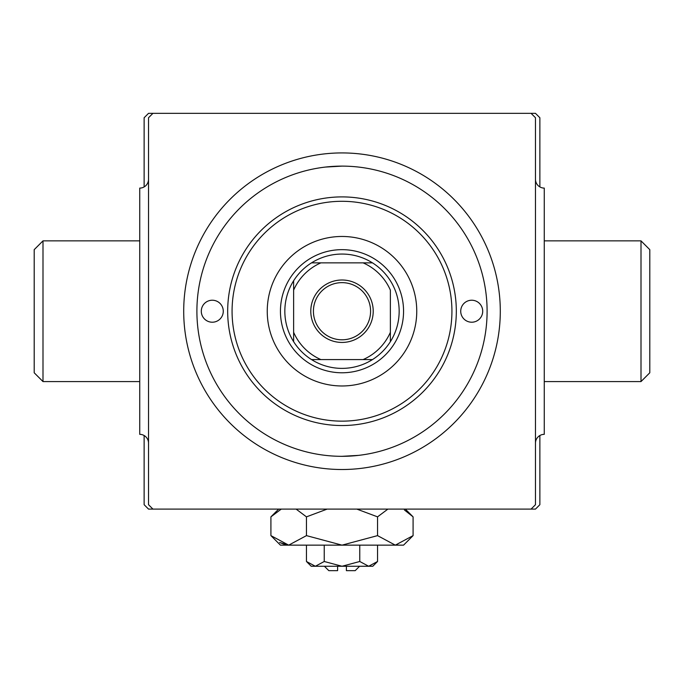 <?xml version="1.0" encoding="UTF-8"?>
<svg xmlns="http://www.w3.org/2000/svg" width="684" height="684" viewBox="0 0 684 684"><rect width="100%" height="100%" fill="white"/><g stroke="black" fill="none" stroke-linecap="round" stroke-linejoin="round"><path stroke-width="1.03" d="M42.998 381.578L34.2 372.78L34.2 249.66L42.998 240.862L42.998 381.578L139.733 381.578M148.522 179.302A8.798 8.798 0 0 1 139.733 188.1L139.733 434.34A8.798 8.798 0 0 1 148.522 443.138M42.998 240.862L139.733 240.862M641.002 240.862L649.8 249.66L649.8 372.78L641.002 381.578L641.002 240.862L544.267 240.862M535.478 443.138A8.798 8.798 0 0 1 544.267 434.34L544.267 188.1A8.798 8.798 0 0 1 535.478 179.302M641.002 381.578L544.267 381.578M358.698 455.364L342 456.322M342 152.925A158.295 158.295 0 0 1 500.295 311.22A158.295 158.295 0 0 1 342 469.515A158.295 158.295 0 0 1 183.705 311.22A158.295 158.295 0 0 1 342 152.925M144.127 435.52L144.127 504.698L148.522 509.093L535.478 509.093L539.873 504.698L539.873 435.52M539.873 186.92L539.873 117.742L535.478 113.347L152.925 113.347L148.522 117.742L148.522 504.698L152.925 509.093M144.127 186.92L144.127 117.742L148.522 113.347L152.925 113.347M531.075 509.093L535.478 504.698L535.478 117.742L531.075 113.347M325.302 167.076L342 166.118M482.707 311.22A10.995 10.995 0 0 0 471.712 300.225A10.995 10.995 0 0 0 460.725 311.22A10.995 10.995 0 0 0 471.712 322.215A10.995 10.995 0 0 0 482.707 311.22M223.275 311.22A10.995 10.995 0 0 0 212.288 300.225A10.995 10.995 0 0 0 201.293 311.22A10.995 10.995 0 0 0 212.288 322.215A10.995 10.995 0 0 0 223.275 311.22M416.753 311.22A74.753 74.753 0 0 0 342 236.467A74.753 74.753 0 0 0 267.247 311.22A74.753 74.753 0 0 0 342 385.973A74.753 74.753 0 0 0 416.753 311.22M232.073 311.22A109.927 109.927 0 0 0 342 421.147A109.927 109.927 0 0 0 451.927 311.22A109.927 109.927 0 0 0 342 201.293A109.927 109.927 0 0 0 232.073 311.22M456.322 311.22A114.322 114.322 0 0 1 342 425.542A114.322 114.322 0 0 1 227.678 311.22A114.322 114.322 0 0 1 342 196.898A114.322 114.322 0 0 1 456.322 311.22M196.898 311.22A145.102 145.102 0 0 0 342 456.322A145.102 145.102 0 0 0 487.102 311.22A145.102 145.102 0 0 0 342 166.118A145.102 145.102 0 0 0 196.898 311.22M342 280.004A31.216 31.216 0 0 1 373.216 311.22A31.216 31.216 0 0 1 342 342.436A31.216 31.216 0 0 1 310.784 311.22A31.216 31.216 0 0 1 342 280.004M342 339.803A28.583 28.583 0 0 0 370.583 311.22A28.583 28.583 0 0 0 342 282.637A28.583 28.583 0 0 0 313.417 311.22A28.583 28.583 0 0 0 342 339.803M342 254.055A57.165 57.165 0 0 0 311.536 262.853L320.916 262.853L311.536 262.853A57.165 57.165 0 0 0 293.633 341.684L293.633 332.304L293.633 341.684A57.165 57.165 0 0 0 372.464 359.587L363.084 359.587L372.464 359.587A57.165 57.165 0 0 0 390.367 341.684L390.367 290.136A52.762 52.762 0 0 0 363.084 262.853L320.916 262.853A52.762 52.762 0 0 0 293.633 290.136L293.633 332.304A52.762 52.762 0 0 0 320.916 359.587L363.084 359.587A52.762 52.762 0 0 0 390.367 332.304L390.367 341.684A57.165 57.165 0 0 0 372.464 262.853L363.084 262.853L372.464 262.853A57.165 57.165 0 0 0 342 254.055M342 372.78A61.56 61.56 0 0 1 280.44 311.22A61.56 61.56 0 0 1 342 249.66A61.56 61.56 0 0 1 403.56 311.22A61.56 61.56 0 0 1 342 372.78M311.536 359.587L320.916 359.587L311.536 359.587M293.633 280.756L293.633 290.136L293.633 280.756M359.587 566.258L355.193 570.653L346.395 570.653L346.395 566.258M306.458 561.496L311.22 566.258L372.78 566.258L377.542 561.496L368.659 566.258L359.767 561.496L342 566.258L324.233 561.496L315.341 566.258L306.458 561.496L306.458 545.148M324.233 561.496L324.233 545.148M377.542 561.496L377.542 545.148M359.767 561.496L359.767 545.148M404.406 509.965L413.085 516.856L413.085 535.623L403.56 545.148L280.44 545.148L270.915 535.623L270.915 516.856L281.278 509.093M413.085 535.623L395.309 545.148L377.542 535.623L342 545.148L306.458 535.623L288.691 545.148L270.915 535.623M306.458 535.623L306.458 516.856L327.183 509.093M296.095 509.093L306.458 516.856M286.237 544.951L279.602 542.523L288.691 545.148M395.309 545.148L397.763 544.951L395.309 545.148M377.542 535.623L377.542 516.856L387.905 509.093M356.817 509.093L377.542 516.856M337.605 566.258L337.605 570.653L328.807 570.653L324.413 566.258M405.321 509.093L413.085 516.856M278.679 509.093L270.915 516.856"/></g></svg>
